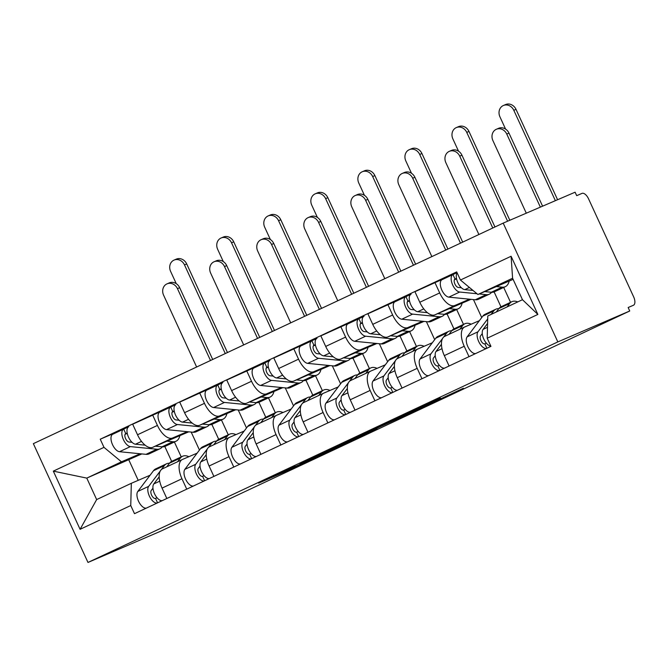<?xml version="1.0" encoding="UTF-8"?>
<svg xmlns="http://www.w3.org/2000/svg" width="667" height="667" viewBox="0 0 667 667"><rect width="100%" height="100%" fill="white"/><g stroke="black" fill="none" stroke-linecap="round" stroke-linejoin="round"><path stroke-width="1" d="M295.056 466.058L258.638 483.141L293.813 467.917L326.48 452.559L288.478 469.51L295.056 466.058M440.437 398.241L391.988 420.543L427.172 405.319L463.382 388.252L421.536 407.695L400.542 416.683L440.395 398.141M557.829 341.913L629.74 310.997L159.897 531.541L87.986 562.448L557.829 341.913L503.193 223.112L33.35 443.655L87.986 562.448M341.221 444.414L299.933 463.757L335.109 448.532L371.769 431.291L341.221 444.414M347.69 441.312L387.252 422.803L417.792 409.688L379.648 427.013L368.001 432.516L377.005 428.823L347.69 441.312M629.74 310.997L628.147 307.529L633.425 305.261A7.629 3.71 64.9 0 0 633.483 305.236A7.629 3.71 64.9 0 0 633.65 296.873L588.569 198.858A7.629 3.71 64.9 0 0 581.974 193.397L576.697 195.664L575.096 192.204L503.193 223.112M162.565 468.801A17.534 8.529 64.9 0 0 162.44 468.851A17.534 8.529 64.9 0 0 162.056 488.102L166.833 498.491M191.179 432.066L199.458 450.067M187.26 431.674L172.595 437.986A17.534 8.529 -115.1 0 1 157.429 425.421L137.519 434.767A17.534 8.529 64.9 0 0 152.685 447.324L188.744 431.824M137.519 434.767L132.666 424.204L170.185 407.287M186.735 489.153L181.958 478.756A17.534 8.529 -115.1 0 1 182.341 459.513A17.534 8.529 -115.1 0 1 182.466 459.455L197.115 453.16M221.427 419.927L228.281 434.809M157.429 425.421L152.568 414.857M218.709 439.303L211.856 424.404M209.605 446.715A17.534 8.529 64.9 0 0 209.488 446.773A17.534 8.529 64.9 0 0 209.096 466.016L213.882 476.405M238.227 409.98L246.507 427.981M217.225 385.201L179.706 402.118L184.567 412.681A17.534 8.529 64.9 0 0 199.733 425.246L235.793 409.738M233.783 467.067L228.998 456.678A17.534 8.529 -115.1 0 1 229.39 437.427A17.534 8.529 -115.1 0 1 229.515 437.377L244.164 431.074M268.476 397.84L275.321 412.731M234.3 409.596L219.635 415.9A17.534 8.529 -115.1 0 1 204.469 403.335L199.608 392.771M265.758 417.217L258.904 402.318M256.653 424.637A17.534 8.529 64.9 0 0 256.528 424.687A17.534 8.529 64.9 0 0 256.145 443.939L260.922 454.327M285.268 387.902L293.547 405.903M264.274 363.123L226.755 380.032L231.607 390.595A17.534 8.529 64.9 0 0 246.773 403.16L282.833 387.66M280.824 444.981L276.046 434.592A17.534 8.529 -115.1 0 1 276.43 415.349A17.534 8.529 -115.1 0 1 276.555 415.291L291.204 408.996M315.516 375.754L322.369 390.645M281.349 387.51L266.683 393.822A17.534 8.529 -115.1 0 1 251.517 381.257L246.657 370.694M312.798 395.139L305.945 380.24M303.702 402.551A17.534 8.529 64.9 0 0 303.577 402.61A17.534 8.529 64.9 0 0 303.185 421.852L307.971 432.241M332.316 365.816L340.595 383.817M311.314 341.037L273.795 357.954L278.656 368.517A17.534 8.529 64.9 0 0 293.822 381.074L329.882 365.574M327.872 422.903L323.095 412.506A17.534 8.529 -115.1 0 1 323.478 393.263A17.534 8.529 -115.1 0 1 323.603 393.205L338.252 386.91M362.565 353.677L369.41 368.559M328.397 365.433L313.723 371.736A17.534 8.529 -115.1 0 1 298.558 359.171L293.697 348.608M359.846 373.053L352.993 358.154M350.742 380.465A17.534 8.529 64.9 0 0 350.617 380.523A17.534 8.529 64.9 0 0 350.233 399.766L355.011 410.163M379.356 343.738L387.635 361.731M358.362 318.951L320.844 335.868L325.696 346.431A17.534 8.529 64.9 0 0 340.862 358.996L376.922 343.497M374.912 400.817L370.135 390.428A17.534 8.529 -115.1 0 1 370.518 371.185A17.534 8.529 -115.1 0 1 370.644 371.127L385.301 364.824M409.605 331.591L416.458 346.481M375.438 343.347L360.772 349.65A17.534 8.529 -115.1 0 1 345.606 337.093L340.745 326.53M406.887 350.975L400.033 336.068M397.79 358.387A17.534 8.529 64.9 0 0 397.665 358.437A17.534 8.529 64.9 0 0 397.274 377.689L402.059 388.077M426.405 321.652L434.684 339.653M405.403 296.873L367.884 313.79L372.745 324.354A17.534 8.529 64.9 0 0 387.911 336.91L423.97 321.411M421.961 378.739L417.183 368.342A17.534 8.529 -115.1 0 1 417.567 349.099A17.534 8.529 -115.1 0 1 417.692 349.041L432.341 342.746M456.653 309.513L463.498 324.395M422.486 321.261L407.812 327.572A17.534 8.529 -115.1 0 1 392.646 315.007L387.785 304.444M453.935 328.889L447.082 313.99M444.831 336.301A17.534 8.529 64.9 0 0 444.706 336.36A17.534 8.529 64.9 0 0 444.322 355.603L449.099 366M473.445 299.566L481.724 317.567M452.451 274.787L414.932 291.704L419.793 302.268A17.534 8.529 64.9 0 0 434.959 314.832L471.01 299.325M469.001 356.653L464.224 346.265A17.534 8.529 -115.1 0 1 464.607 327.013A17.534 8.529 -115.1 0 1 464.732 326.963L479.39 320.66M503.693 287.427L510.547 302.318M469.526 299.183L454.861 305.486A17.534 8.529 -115.1 0 1 439.695 292.921L434.834 282.366M500.975 306.803L494.122 291.904M140.212 453.76L121.461 461.822L86.777 478.106L96.657 499.575L131.332 483.3L150.075 475.238M141.838 453.919L86.777 478.106L53.318 471.135L103.985 447.349L121.461 461.822M171.661 461.381L164.816 446.481M128.864 460.005L138.219 480.34M131.332 483.3L130.749 505.536L80.082 529.315L53.318 471.135M460.438 280.032L511.097 256.253L537.86 314.432L487.202 338.219L487.785 315.975L522.469 299.7L512.589 278.231L477.914 294.506L460.438 280.032L456.695 271.894L100.242 439.211L103.985 447.349M130.749 505.536L134.492 513.673L490.945 346.356L487.202 338.219M477.914 294.506L513.115 279.373M174.387 442.004L181.232 456.895M123.137 429.365L100.242 439.211M80.082 529.315L96.657 499.575M522.469 299.7L537.86 314.432M512.589 278.231L511.097 256.253M307.254 460.38L345.848 443.297L307.22 460.305M371.611 430.357L354.594 438.252L377.305 428.022L371.502 430.132M167.058 283.842L169.268 282.891A8.771 7.662 66.7 0 1 179.673 287.694L177.455 288.644A8.771 7.662 -113.3 0 0 167.058 283.842A8.771 7.662 -113.3 0 0 163.582 295.156L196.632 367.017M179.873 435.643A22.878 11.122 -115.1 0 1 176.021 441.237L165.166 446.331A22.878 11.122 -115.1 0 1 161.981 446.832L155.369 446.173M176.021 441.237A22.878 11.122 -115.1 0 1 172.836 441.737L167.033 441.162M145.139 445.164L135.501 444.205A9.53 4.636 -115.1 0 1 128.064 436.101A9.53 4.636 -115.1 0 1 128.731 426.738A9.53 4.636 -115.1 0 1 128.798 426.713L128.731 426.738M132.066 442.321L128.964 442.013A4.577 2.226 -115.1 0 1 125.388 438.127A4.577 2.226 -115.1 0 1 125.713 433.633L127.155 432.958M127.247 433.4L125.079 434.334M125.679 433.65L125.746 433.617A4.577 2.226 -115.1 0 1 125.746 433.617L123.678 429.114L128.664 426.772M162.281 446.857A22.878 11.122 -115.1 0 1 160.038 448.741A22.878 11.122 -115.1 0 1 156.853 449.233L130.382 446.607A9.53 4.636 -115.1 0 1 122.936 438.511A9.53 4.636 -115.1 0 1 123.603 429.148A9.53 4.636 -115.1 0 1 123.678 429.114M160.038 448.741L149.183 453.835A22.878 11.122 -115.1 0 1 145.998 454.335L119.518 451.709A9.53 4.636 -115.1 0 1 112.081 443.605A9.53 4.636 -115.1 0 1 112.748 434.242A9.53 4.636 -115.1 0 1 112.815 434.209L123.537 429.181M177.455 288.644L210.505 360.505M212.69 359.48L179.673 287.694M174.087 260.08L176.296 259.13A8.771 7.662 66.7 0 1 186.702 263.924L184.484 264.882A8.771 7.662 -113.3 0 0 174.087 260.08A8.771 7.662 -113.3 0 0 170.61 271.394L176.263 283.675M152.96 488.177L151.242 490.453A4.577 2.226 64.9 0 0 151.851 495.648A4.577 2.226 64.9 0 0 155.536 498.382L157.579 502.835M169.451 463.257A22.878 11.122 64.9 0 0 166.567 463.782A22.878 11.122 64.9 0 0 164.374 465.591L161.339 469.601M166.567 463.782L155.711 468.876A22.878 11.122 64.9 0 0 153.518 470.694L137.802 491.454A9.53 4.636 64.9 0 0 138.861 501.892A9.53 4.636 64.9 0 0 146.323 508.121M160.263 471.027L148.658 486.36A9.53 4.636 64.9 0 0 149.716 496.79A9.53 4.636 64.9 0 0 157.187 503.018M157.012 497.69L155.536 498.382M188.894 456.695A22.878 11.122 64.9 0 0 182.55 456.278L171.694 461.372A22.878 11.122 64.9 0 0 169.501 463.19L166.742 466.833M182.55 456.278A22.878 11.122 64.9 0 0 180.357 458.096L177.597 461.739M159.171 476.838L153.785 483.95A9.53 4.636 64.9 0 0 154.844 494.389A9.53 4.636 64.9 0 0 162.306 500.617M227.455 352.543L186.702 263.924M184.484 264.882L225.279 353.568M214.099 261.756L216.316 260.805A8.771 7.662 66.7 0 1 226.713 265.608L224.496 266.558A8.771 7.662 -113.3 0 0 214.099 261.756A8.771 7.662 -113.3 0 0 210.63 273.07L243.68 344.931M226.913 413.557A22.878 11.122 -115.1 0 1 223.07 419.151L212.214 424.254A22.878 11.122 -115.1 0 1 209.021 424.746L202.409 424.095M223.07 419.151A22.878 11.122 -115.1 0 1 219.877 419.651L214.074 419.076M192.188 423.078L182.55 422.119A9.53 4.636 -115.1 0 1 175.104 414.024A9.53 4.636 -115.1 0 1 175.78 404.661A9.53 4.636 -115.1 0 1 175.846 404.627L175.78 404.661M179.115 420.243L176.005 419.935A4.577 2.226 -115.1 0 1 172.436 416.05A4.577 2.226 -115.1 0 1 172.761 411.547A4.577 2.226 -115.1 0 1 172.786 411.539L174.204 410.872M174.295 411.322L172.128 412.248M209.33 424.771A22.878 11.122 -115.1 0 1 207.087 426.655A22.878 11.122 -115.1 0 1 203.894 427.155L177.422 424.529A9.53 4.636 -115.1 0 1 169.977 416.425A9.53 4.636 -115.1 0 1 170.652 407.062A9.53 4.636 -115.1 0 1 170.719 407.037L175.713 404.694M207.087 426.655L196.231 431.749A22.878 11.122 -115.1 0 1 193.038 432.249L166.567 429.623A9.53 4.636 -115.1 0 1 159.121 421.527A9.53 4.636 -115.1 0 1 159.797 412.164A9.53 4.636 -115.1 0 1 159.863 412.131L170.585 407.095M172.728 411.564L170.719 407.037M224.496 266.558L257.554 338.419M259.73 337.394L226.713 265.608M261.147 239.678L263.357 238.728A8.771 7.662 66.7 0 1 273.762 243.522L271.544 244.481A8.771 7.662 -113.3 0 0 261.147 239.678A8.771 7.662 -113.3 0 0 257.67 250.992L290.72 322.845M273.962 391.471A22.878 11.122 -115.1 0 1 270.11 397.073L259.255 402.168A22.878 11.122 -115.1 0 1 256.07 402.668L249.458 402.009M270.11 397.073A22.878 11.122 -115.1 0 1 266.925 397.565L261.122 396.99M239.228 400.992L229.598 400.042A9.53 4.636 -115.1 0 1 222.153 391.938A9.53 4.636 -115.1 0 1 222.82 382.575A9.53 4.636 -115.1 0 1 222.895 382.541L222.82 382.575M226.155 398.157L223.053 397.849A4.577 2.226 -115.1 0 1 219.476 393.964A4.577 2.226 -115.1 0 1 219.802 389.47A4.577 2.226 -115.1 0 1 219.835 389.453L221.252 388.794M221.336 389.236L219.168 390.17M256.37 402.693A22.878 11.122 -115.1 0 1 254.127 404.577A22.878 11.122 -115.1 0 1 250.942 405.069L224.471 402.443A9.53 4.636 -115.1 0 1 217.025 394.347A9.53 4.636 -115.1 0 1 217.7 384.984A9.53 4.636 -115.1 0 1 217.767 384.951L222.753 382.608M254.127 404.577L243.272 409.671A22.878 11.122 -115.1 0 1 240.087 410.172L213.615 407.537A9.53 4.636 -115.1 0 1 206.17 399.441A9.53 4.636 -115.1 0 1 206.837 390.078A9.53 4.636 -115.1 0 1 206.903 390.045L217.634 385.017M219.768 389.486L217.767 384.951M271.544 244.481L304.594 316.333M306.778 315.316L273.762 243.522M221.127 237.994L223.345 237.043A8.771 7.662 66.7 0 1 233.742 241.846L231.532 242.796A8.771 7.662 -113.3 0 0 221.127 237.994A8.771 7.662 -113.3 0 0 217.659 249.308L223.312 261.597M200 466.1L198.282 468.367A4.577 2.226 64.9 0 0 198.891 473.57A4.577 2.226 64.9 0 0 202.576 476.305L204.627 480.749M216.492 441.17A22.878 11.122 64.9 0 0 213.607 441.696A22.878 11.122 64.9 0 0 211.422 443.513L208.387 447.515M213.607 441.696L202.751 446.79A22.878 11.122 64.9 0 0 200.559 448.608L184.851 469.368A9.53 4.636 64.9 0 0 185.91 479.806A9.53 4.636 64.9 0 0 193.372 486.035M207.304 448.949L195.706 464.274A9.53 4.636 64.9 0 0 196.765 474.712A9.53 4.636 64.9 0 0 204.227 480.94M204.06 475.604L202.576 476.305M235.943 434.609A22.878 11.122 64.9 0 0 229.59 434.192L218.734 439.286A22.878 11.122 64.9 0 0 216.542 441.104L213.782 444.756M229.59 434.192A22.878 11.122 64.9 0 0 227.405 436.01L224.637 439.661M206.211 454.752L200.834 461.864A9.53 4.636 64.9 0 0 201.893 472.303A9.53 4.636 64.9 0 0 209.355 478.531M274.504 330.465L233.742 241.846M231.532 242.796L272.319 331.482M268.176 215.916L270.393 214.957A8.771 7.662 66.7 0 1 280.79 219.76L278.573 220.71A8.771 7.662 -113.3 0 0 268.176 215.916A8.771 7.662 -113.3 0 0 264.699 227.222L270.352 239.511M247.048 444.014L245.331 446.281A4.577 2.226 64.9 0 0 245.94 451.484A4.577 2.226 64.9 0 0 249.625 454.219L251.667 458.671M263.54 419.093A22.878 11.122 64.9 0 0 260.655 419.61A22.878 11.122 64.9 0 0 258.462 421.427L255.436 425.438M260.655 419.61L249.8 424.712A22.878 11.122 64.9 0 0 247.607 426.521L231.891 447.29A9.53 4.636 64.9 0 0 232.95 457.72A9.53 4.636 64.9 0 0 240.412 463.949M254.352 426.863L242.746 442.188A9.53 4.636 64.9 0 0 243.805 452.626A9.53 4.636 64.9 0 0 251.276 458.854M251.1 453.527L249.625 454.219M282.983 412.523A22.878 11.122 64.9 0 0 276.638 412.114L265.783 417.208A22.878 11.122 64.9 0 0 263.59 419.026L260.83 422.67M276.638 412.114A22.878 11.122 64.9 0 0 274.445 413.924L271.686 417.575M253.26 432.675L247.874 439.786A9.53 4.636 64.9 0 0 248.933 450.225A9.53 4.636 64.9 0 0 256.395 456.453M321.552 308.379L280.79 219.76M278.573 220.71L319.368 309.405M308.187 217.592L310.405 216.642A8.771 7.662 66.7 0 1 320.802 221.444L318.593 222.394A8.771 7.662 -113.3 0 0 308.187 217.592A8.771 7.662 -113.3 0 0 304.719 228.906L337.769 300.767M321.002 369.393A22.878 11.122 -115.1 0 1 317.159 374.987L306.303 380.082A22.878 11.122 -115.1 0 1 303.11 380.582L296.498 379.923M317.159 374.987A22.878 11.122 -115.1 0 1 313.965 375.488L308.162 374.912M286.276 378.914L276.638 377.956A9.53 4.636 -115.1 0 1 269.193 369.86A9.53 4.636 -115.1 0 1 269.868 360.497A9.53 4.636 -115.1 0 1 269.935 360.463L269.868 360.497M273.203 376.08L270.093 375.771A4.577 2.226 -115.1 0 1 266.525 371.878A4.577 2.226 -115.1 0 1 266.85 367.384A4.577 2.226 -115.1 0 1 266.883 367.375L268.292 366.708M268.384 367.158L266.216 368.084M303.418 380.607A22.878 11.122 -115.1 0 1 301.176 382.491A22.878 11.122 -115.1 0 1 297.982 382.991L271.511 380.365A9.53 4.636 -115.1 0 1 264.065 372.261A9.53 4.636 -115.1 0 1 264.741 362.898A9.53 4.636 -115.1 0 1 264.807 362.865L269.802 360.522M301.176 382.491L290.32 387.585A22.878 11.122 -115.1 0 1 287.127 388.086L260.655 385.459A9.53 4.636 -115.1 0 1 253.21 377.355A9.53 4.636 -115.1 0 1 253.885 367.992A9.53 4.636 -115.1 0 1 253.952 367.967L264.674 362.931M266.817 367.4L264.807 362.865M318.593 222.394L351.642 294.255M353.818 293.23L320.802 221.444M355.236 195.514L357.445 194.556A8.771 7.662 66.7 0 1 367.851 199.358L365.633 200.308A8.771 7.662 -113.3 0 0 355.236 195.514A8.771 7.662 -113.3 0 0 351.759 206.82L384.809 278.681M368.051 347.307A22.878 11.122 -115.1 0 1 364.199 352.91L353.343 358.004A22.878 11.122 -115.1 0 1 350.158 358.496L343.547 357.845M364.199 352.91A22.878 11.122 -115.1 0 1 361.014 353.402L355.211 352.826M333.325 356.828L323.687 355.87A9.53 4.636 -115.1 0 1 316.241 347.774A9.53 4.636 -115.1 0 1 316.908 338.411A9.53 4.636 -115.1 0 1 316.983 338.377L316.908 338.411M320.243 353.994L317.142 353.685A4.577 2.226 -115.1 0 1 313.565 349.8A4.577 2.226 -115.1 0 1 313.89 345.306L315.341 344.622M315.424 345.072L313.257 346.006M313.857 345.323L313.924 345.289A4.577 2.226 -115.1 0 1 313.924 345.289L311.856 340.787L316.842 338.444M350.458 358.521A22.878 11.122 -115.1 0 1 348.216 360.405A22.878 11.122 -115.1 0 1 345.031 360.905L318.559 358.279A9.53 4.636 -115.1 0 1 311.114 350.183A9.53 4.636 -115.1 0 1 311.789 340.82A9.53 4.636 -115.1 0 1 311.856 340.787M348.216 360.405L337.36 365.508A22.878 11.122 -115.1 0 1 334.175 366L307.704 363.373A9.53 4.636 -115.1 0 1 300.258 355.278A9.53 4.636 -115.1 0 1 300.925 345.915A9.53 4.636 -115.1 0 1 301 345.881L311.722 340.845M365.633 200.308L398.683 272.169M400.867 271.144L367.851 199.358M402.276 173.428L404.494 172.478A8.771 7.662 66.7 0 1 414.891 177.28L412.681 178.231A8.771 7.662 -113.3 0 0 402.276 173.428A8.771 7.662 -113.3 0 0 398.808 184.742L431.857 256.603M415.091 325.229A22.878 11.122 -115.1 0 1 411.247 330.824L400.392 335.918A22.878 11.122 -115.1 0 1 397.198 336.418L390.587 335.759M411.247 330.824A22.878 11.122 -115.1 0 1 408.054 331.324L402.259 330.749M380.365 334.751L370.727 333.792A9.53 4.636 -115.1 0 1 363.282 325.688A9.53 4.636 -115.1 0 1 363.957 316.325A9.53 4.636 -115.1 0 1 364.024 316.3L363.957 316.325M367.292 331.908L364.19 331.599A4.577 2.226 -115.1 0 1 360.614 327.714A4.577 2.226 -115.1 0 1 360.939 323.22A4.577 2.226 -115.1 0 1 360.972 323.203L362.381 322.545M362.473 322.986L360.305 323.92M397.507 336.443A22.878 11.122 -115.1 0 1 395.264 338.327A22.878 11.122 -115.1 0 1 392.071 338.828L365.599 336.201A9.53 4.636 -115.1 0 1 358.154 328.097A9.53 4.636 -115.1 0 1 358.829 318.734A9.53 4.636 -115.1 0 1 358.896 318.701L363.89 316.358M395.264 338.327L384.409 343.422A22.878 11.122 -115.1 0 1 381.216 343.922L354.744 341.296A9.53 4.636 -115.1 0 1 347.299 333.192A9.53 4.636 -115.1 0 1 347.974 323.828A9.53 4.636 -115.1 0 1 348.041 323.803L358.763 318.768M360.905 323.237L358.896 318.701M412.681 178.231L445.731 250.092M447.907 249.066L414.891 177.28M315.216 193.83L317.434 192.88A8.771 7.662 66.7 0 1 327.83 197.682L325.621 198.633A8.771 7.662 -113.3 0 0 315.216 193.83A8.771 7.662 -113.3 0 0 311.747 205.144L317.4 217.425M294.097 421.928L292.371 424.204A4.577 2.226 64.9 0 0 292.98 429.406A4.577 2.226 64.9 0 0 296.665 432.133L298.716 436.585M310.58 397.007A22.878 11.122 64.9 0 0 307.695 397.532A22.878 11.122 64.9 0 0 305.511 399.35L302.476 403.352M307.695 397.532L296.84 402.626A22.878 11.122 64.9 0 0 294.647 404.444L278.939 425.204A9.53 4.636 64.9 0 0 279.998 435.643A9.53 4.636 64.9 0 0 287.46 441.871M301.392 404.777L289.795 420.11A9.53 4.636 64.9 0 0 290.854 430.548A9.53 4.636 64.9 0 0 298.316 436.777M298.149 431.441L296.665 432.133M330.032 390.445A22.878 11.122 64.9 0 0 323.678 390.028L312.823 395.122A22.878 11.122 64.9 0 0 310.63 396.94L307.871 400.592M323.678 390.028A22.878 11.122 64.9 0 0 321.494 391.846L318.726 395.489M300.3 410.589L294.922 417.7A9.53 4.636 64.9 0 0 295.981 428.139A9.53 4.636 64.9 0 0 303.443 434.367M368.593 286.293L327.83 197.682M325.621 198.633L366.408 287.319M362.264 171.744L364.482 170.794A8.771 7.662 66.7 0 1 374.879 175.596L372.661 176.547A8.771 7.662 -113.3 0 0 362.264 171.744A8.771 7.662 -113.3 0 0 358.788 183.058L364.44 195.348M341.137 399.85L339.42 402.118A4.577 2.226 64.9 0 0 340.028 407.32A4.577 2.226 64.9 0 0 343.713 410.055L345.756 414.507M357.629 374.929A22.878 11.122 64.9 0 0 354.744 375.446A22.878 11.122 64.9 0 0 352.551 377.264L349.525 381.266M354.744 375.446L343.889 380.54A22.878 11.122 64.9 0 0 341.696 382.358L325.98 403.118A9.53 4.636 64.9 0 0 327.038 413.557A9.53 4.636 64.9 0 0 334.509 419.785M348.441 382.7L336.835 398.024A9.53 4.636 64.9 0 0 337.894 408.462A9.53 4.636 64.9 0 0 345.364 414.691M345.189 409.363L343.713 410.055M377.072 368.359A22.878 11.122 64.9 0 0 370.727 367.942L359.872 373.045A22.878 11.122 64.9 0 0 357.679 374.854L354.919 378.506M370.727 367.942A22.878 11.122 64.9 0 0 368.534 369.76L365.774 373.412M347.349 388.511L341.963 395.623A9.53 4.636 64.9 0 0 343.021 406.053A9.53 4.636 64.9 0 0 350.492 412.281M415.641 264.215L374.879 175.596M372.661 176.547L413.457 265.241M409.305 149.666L411.522 148.716A8.771 7.662 66.7 0 1 421.919 153.51L419.71 154.469A8.771 7.662 -113.3 0 0 409.305 149.666A8.771 7.662 -113.3 0 0 405.836 160.98L411.489 173.262M388.186 377.764L386.46 380.04A4.577 2.226 64.9 0 0 387.077 385.234A4.577 2.226 64.9 0 0 390.754 387.969L392.805 392.421M404.669 352.843A22.878 11.122 64.9 0 0 401.784 353.368A22.878 11.122 64.9 0 0 399.6 355.178L396.565 359.188M401.784 353.368L390.929 358.462A22.878 11.122 64.9 0 0 388.744 360.28L373.028 381.04A9.53 4.636 64.9 0 0 374.087 391.479A9.53 4.636 64.9 0 0 381.549 397.707M395.481 360.614L383.884 375.946A9.53 4.636 64.9 0 0 384.942 386.376A9.53 4.636 64.9 0 0 392.404 392.605M392.238 387.277L390.754 387.969M424.12 346.281A22.878 11.122 64.9 0 0 417.775 345.865L406.912 350.959A22.878 11.122 64.9 0 0 404.727 352.776L401.959 356.42M417.775 345.865A22.878 11.122 64.9 0 0 415.583 347.682L412.815 351.326M394.389 366.425L389.011 373.537A9.53 4.636 64.9 0 0 390.07 383.975A9.53 4.636 64.9 0 0 397.532 390.203M462.681 242.129L421.919 153.51M419.71 154.469L460.497 243.155M449.325 151.342L451.534 150.392A8.771 7.662 66.7 0 1 461.939 155.194L459.721 156.145A8.771 7.662 -113.3 0 0 449.325 151.342A8.771 7.662 -113.3 0 0 445.848 162.656L478.898 234.517M462.139 303.143A22.878 11.122 -115.1 0 1 458.287 308.738L447.432 313.84A22.878 11.122 -115.1 0 1 444.247 314.332L437.635 313.682M458.287 308.738A22.878 11.122 -115.1 0 1 455.102 309.238L449.3 308.663M427.414 312.665L417.775 311.706A9.53 4.636 -115.1 0 1 410.33 303.61A9.53 4.636 -115.1 0 1 411.005 294.247A9.53 4.636 -115.1 0 1 411.072 294.214L411.005 294.247M414.332 309.83L411.231 309.521A4.577 2.226 -115.1 0 1 407.654 305.636A4.577 2.226 -115.1 0 1 407.979 301.134A4.577 2.226 -115.1 0 1 408.012 301.125L409.43 300.458M409.513 300.909L407.345 301.834M444.547 314.357A22.878 11.122 -115.1 0 1 442.304 316.241A22.878 11.122 -115.1 0 1 439.119 316.742L412.648 314.115A9.53 4.636 -115.1 0 1 405.202 306.02A9.53 4.636 -115.1 0 1 405.878 296.648A9.53 4.636 -115.1 0 1 405.945 296.623L410.939 294.28M442.304 316.241L431.449 321.344A22.878 11.122 -115.1 0 1 428.264 321.836L401.792 319.21A9.53 4.636 -115.1 0 1 394.347 311.114A9.53 4.636 -115.1 0 1 395.014 301.751A9.53 4.636 -115.1 0 1 395.089 301.717L405.811 296.682M407.946 301.15L405.945 296.623M459.721 156.145L492.771 228.006M494.956 226.98L461.939 155.194M456.353 127.58L458.571 126.63A8.771 7.662 66.7 0 1 468.968 131.432L466.75 132.383A8.771 7.662 -113.3 0 0 456.353 127.58A8.771 7.662 -113.3 0 0 452.876 138.894L458.529 151.184M435.226 355.686L433.508 357.954A4.577 2.226 64.9 0 0 434.117 363.156A4.577 2.226 64.9 0 0 437.802 365.891L439.845 370.335M451.717 330.765A22.878 11.122 64.9 0 0 448.833 331.282A22.878 11.122 64.9 0 0 446.64 333.1L443.613 337.102M448.833 331.282L437.977 336.376A22.878 11.122 64.9 0 0 435.784 338.194L420.068 358.954A9.53 4.636 64.9 0 0 421.127 369.393A9.53 4.636 64.9 0 0 428.598 375.621M442.529 338.536L430.924 353.86A9.53 4.636 64.9 0 0 431.983 364.299A9.53 4.636 64.9 0 0 439.453 370.527M439.278 365.191L437.802 365.891M471.16 324.195A22.878 11.122 64.9 0 0 464.816 323.778L453.96 328.873A22.878 11.122 64.9 0 0 451.767 330.69L449.008 334.342M464.816 323.778A22.878 11.122 64.9 0 0 462.623 325.596L459.863 329.248M441.437 344.339L436.051 351.451A9.53 4.636 64.9 0 0 437.11 361.889A9.53 4.636 64.9 0 0 444.581 368.117M509.83 220.26L468.968 131.432M466.75 132.383L507.612 221.219M496.365 129.265L498.582 128.314A8.771 7.662 66.7 0 1 508.979 133.108L506.77 134.067A8.771 7.662 -113.3 0 0 496.365 129.265A8.771 7.662 -113.3 0 0 492.896 140.579L526.288 213.182M509.179 281.065A22.878 11.122 -115.1 0 1 505.336 286.66L494.48 291.754A22.878 11.122 -115.1 0 1 491.287 292.254L484.676 291.596M505.336 286.66A22.878 11.122 -115.1 0 1 502.143 287.16L496.348 286.577M472.995 290.437L464.816 289.628A9.53 4.636 -115.1 0 1 457.82 282.591A9.53 4.636 -115.1 0 1 457.153 272.895M461.381 287.744L458.279 287.435A4.577 2.226 -115.1 0 1 454.702 283.55A4.577 2.226 -115.1 0 1 455.027 279.056A4.577 2.226 -115.1 0 1 455.061 279.039L456.47 278.381M456.562 278.823L454.394 279.756M491.596 292.279A22.878 11.122 -115.1 0 1 489.353 294.164A22.878 11.122 -115.1 0 1 486.16 294.656L479.164 293.964M489.353 294.164L478.497 299.258A22.878 11.122 -115.1 0 1 475.304 299.758L448.833 297.132A9.53 4.636 -115.1 0 1 441.387 289.028A9.53 4.636 -115.1 0 1 442.063 279.665A9.53 4.636 -115.1 0 1 442.129 279.631L452.851 274.604M476.997 293.747L459.688 292.029A9.53 4.636 -115.1 0 1 452.243 283.934A9.53 4.636 -115.1 0 1 452.918 274.571A9.53 4.636 -115.1 0 1 452.985 274.537L457.037 272.636M454.994 279.073L452.985 274.537M506.77 134.067L540.37 207.129M542.588 206.178L508.979 133.108M503.393 105.503L505.611 104.552A8.771 7.662 66.7 0 1 516.008 109.346L513.798 110.297A8.771 7.662 -113.3 0 0 503.393 105.503A8.771 7.662 -113.3 0 0 499.925 116.808L505.578 129.098M482.274 333.6L480.548 335.868A4.577 2.226 64.9 0 0 481.165 341.07A4.577 2.226 64.9 0 0 484.842 343.805L486.893 348.257M498.758 308.679A22.878 11.122 64.9 0 0 495.881 309.196A22.878 11.122 64.9 0 0 493.688 311.014L491.112 314.415M495.881 309.196L485.017 314.299A22.878 11.122 64.9 0 0 482.833 316.108L467.117 336.877A9.53 4.636 64.9 0 0 468.176 347.315A9.53 4.636 64.9 0 0 475.638 353.535M487.71 318.909L477.972 331.782A9.53 4.636 64.9 0 0 479.031 342.213A9.53 4.636 64.9 0 0 486.493 348.441M486.326 343.113L484.842 343.805M517.75 301.909A22.878 11.122 64.9 0 0 511.864 301.701L501 306.795A22.878 11.122 64.9 0 0 498.816 308.613L496.24 312.014M511.864 301.701A22.878 11.122 64.9 0 0 509.671 303.51L507.095 306.912M487.585 323.437L483.1 329.373A9.53 4.636 64.9 0 0 483.817 339.103A9.53 4.636 64.9 0 0 490.812 346.081M557.587 199.733L516.008 109.346M513.798 110.297L555.369 200.684M392.646 315.007L372.745 324.354M345.606 337.093L325.696 346.431M298.558 359.171L278.656 368.517M251.517 381.257L231.607 390.595M204.469 403.335L184.567 412.681M439.695 292.921L419.793 302.268M454.861 305.486L434.959 314.832M407.812 327.572L387.911 336.91M417.183 368.342L397.274 377.689M360.772 349.65L340.862 358.996M370.135 390.428L350.233 399.766M313.723 371.736L293.822 381.074M323.095 412.506L303.185 421.852M266.683 393.822L246.773 403.16M276.046 434.592L256.145 443.939M219.635 415.9L199.733 425.246M228.998 456.678L209.096 466.016M172.595 437.986L152.685 447.324M181.958 478.756L162.056 488.102M464.224 346.265L444.322 355.603M293.513 467.267L293.813 467.917M288.869 469.335L289.186 470.027M344.122 443.163L344.439 443.855M400.85 416.958L401.117 417.55M396.173 418.968L396.49 419.66M383.992 424.279L384.275 424.904M379.381 426.438L379.648 427.013M378.381 426.897L378.589 427.355M161.981 446.832L172.836 441.737M135.501 444.205L141.512 441.387M145.998 454.335L156.853 449.233M119.518 451.709L130.382 446.607M164.374 465.591L153.518 470.694M148.658 486.36L137.802 491.454M180.357 458.096L169.501 463.19M159.713 481.165L153.785 483.95M209.021 424.746L219.877 419.651M182.55 422.119L188.553 419.301M193.038 432.249L203.894 427.155M166.567 429.623L177.422 424.529M256.07 402.668L266.925 397.565M229.598 400.042L235.601 397.224M240.087 410.172L250.942 405.069M213.615 407.537L224.471 402.443M211.422 443.513L200.559 448.608M195.706 464.274L184.851 469.368M227.405 436.01L216.542 441.104M206.762 459.088L200.834 461.864M258.462 421.427L247.607 426.521M242.746 442.188L231.891 447.29M274.445 413.924L263.59 419.026M253.802 437.002L247.874 439.786M303.11 380.582L313.965 375.488M276.638 377.956L282.641 375.137M287.127 388.086L297.982 382.991M260.655 385.459L271.511 380.365M350.158 358.496L361.014 353.402M323.687 355.87L329.69 353.051M334.175 366L345.031 360.905M307.704 363.373L318.559 358.279M397.198 336.418L408.054 331.324M370.727 333.792L376.73 330.974M381.216 343.922L392.071 338.828M354.744 341.296L365.599 336.201M305.511 399.35L294.647 404.444M289.795 420.11L278.939 425.204M321.494 391.846L310.63 396.94M300.85 414.916L294.922 417.7M352.551 377.264L341.696 382.358M336.835 398.024L325.98 403.118M368.534 369.76L357.679 374.854M347.891 392.838L341.963 395.623M399.6 355.178L388.744 360.28M383.884 375.946L373.028 381.04M415.583 347.682L404.727 352.776M394.939 370.752L389.011 373.537M444.247 314.332L455.102 309.238M417.775 311.706L423.778 308.888M428.264 321.836L439.119 316.742M401.792 319.21L412.648 314.115M446.64 333.1L435.784 338.194M430.924 353.86L420.068 358.954M462.623 325.596L451.767 330.69M441.979 348.674L436.051 351.451M491.287 292.254L502.143 287.16M464.816 289.628L469.41 287.469M475.304 299.758L486.16 294.656M448.833 297.132L459.688 292.029M493.688 311.014L482.833 316.108M477.972 331.782L467.117 336.877M509.671 303.51L498.816 308.613M487.485 327.314L483.1 329.373M464.607 327.013L444.706 336.36M182.341 459.513L162.44 468.851M229.39 437.427L209.488 446.773M276.43 415.349L256.528 424.687M323.478 393.263L303.577 402.61M370.518 371.185L350.617 380.523M417.567 349.099L397.665 358.437M345.506 442.571L345.848 443.297M378.814 426.697L379.031 427.18M112.748 434.242L123.603 429.148M159.797 412.164L170.652 407.062M206.837 390.078L217.7 384.984M253.885 367.992L264.741 362.898M300.925 345.915L311.789 340.82M347.974 323.828L358.829 318.734M395.014 301.751L405.878 296.648M442.063 279.665L452.918 274.571"/></g></svg>
